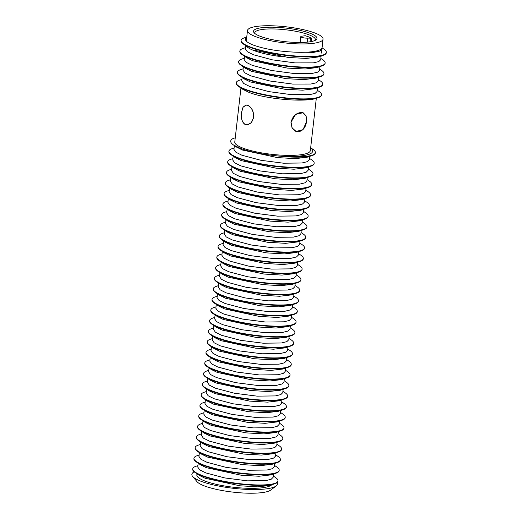 <?xml version="1.0" encoding="UTF-8"?>
<svg xmlns="http://www.w3.org/2000/svg" width="519" height="519" viewBox="0 0 519 519"><rect width="100%" height="100%" fill="white"/><g stroke="black" fill="none" stroke-linecap="round" stroke-linejoin="round"><path stroke-width="0.78" d="M307.715 38.127A4.308 0.915 -173.5 0 1 303.161 37.731A4.308 0.915 -173.5 0 1 300.806 36.628A4.308 0.915 -173.5 0 1 300.832 36.544A4.308 0.915 -173.5 0 1 302.441 36.103L305.237 35.714A30.491 6.481 -173.5 0 1 311.536 38.127L307.715 38.127L307.261 42.149M254.926 33.54A30.491 6.481 -173.5 0 1 254.81 32.781A30.491 6.481 -173.5 0 1 255.024 32.172A30.491 6.481 -173.5 0 1 288.772 30.16A30.491 6.481 -173.5 0 1 315.396 39.684A30.491 6.481 -173.5 0 1 315.182 40.294A30.491 6.481 -173.5 0 1 315.117 40.398M316.759 39.087A31.925 6.786 6.5 0 0 289.102 28.48A31.925 6.786 6.5 0 0 253.765 30.589A31.925 6.786 6.5 0 0 254.135 32.775A31.925 6.786 6.5 0 0 281.421 41.196A31.925 6.786 6.5 0 0 316.058 39.833A31.925 6.786 6.5 0 0 316.759 39.087M247.751 29.778A38.023 8.083 -173.5 0 1 288.013 27.027A38.023 8.083 -173.5 0 1 323.045 39.146A38.023 8.083 -173.5 0 1 322.773 39.905A38.023 8.083 -173.5 0 1 282.518 42.649A38.023 8.083 -173.5 0 1 247.485 30.537A38.023 8.083 -173.5 0 1 247.751 29.778M246.499 46.185A38.023 8.083 6.5 0 0 282.18 56.733M247.667 105.363L246.058 105.091L243.061 107.264L241.536 112.591C240.881 118.585 242.198 122.588 245.481 124.586L247.239 124.852L251.378 122.614L253.668 117.242C253.622 111.287 251.624 107.329 247.667 105.363M300.722 112.526C295.687 113.272 292.469 116.528 291.075 122.289L292.171 127.921L295.999 131.346L298.529 131.748C303.038 130.794 305.717 127.337 306.573 121.368L306.028 115.945L303.09 112.863L300.722 112.526M197.908 465.64L195.981 466.276A43.045 8.207 8.1 0 0 192.744 468.787A43.045 8.207 8.1 0 0 201.859 475.385A43.045 8.207 8.1 0 0 248.77 484.532A43.045 8.207 8.1 0 0 277.983 480.879A43.045 8.207 8.1 0 0 275.576 477.571L273.273 475.981M273.494 474.016L273.117 477.331L271.165 479.284L265.754 480.62L247.427 480.841L224.727 477.928L205.796 472.893L199.705 469.857L197.745 467.055L198.187 463.22M192.744 468.787L192.685 469.208A43.045 8.207 8.1 0 0 195.099 472.517A43.045 8.207 8.1 0 0 201.8 475.8A43.045 8.207 8.1 0 0 274.687 483.805A43.045 8.207 8.1 0 0 277.925 481.295L277.983 480.879M199.114 455.053L197.188 455.688A43.045 8.207 8.1 0 0 193.95 458.199A43.045 8.207 8.1 0 0 203.065 464.797A43.045 8.207 8.1 0 0 249.976 473.944A43.045 8.207 8.1 0 0 279.19 470.292A43.045 8.207 8.1 0 0 276.783 466.983L274.48 465.394M274.7 463.428L274.324 466.743L272.371 468.696L266.961 470.032L248.633 470.253L225.934 467.34L207.003 462.306L200.911 459.27L198.952 456.467L199.387 452.633M193.95 458.199L193.892 458.621A43.045 8.207 8.1 0 0 196.305 461.929A43.045 8.207 8.1 0 0 203.007 465.212A43.045 8.207 8.1 0 0 275.894 473.218A43.045 8.207 8.1 0 0 279.131 470.707L279.19 470.292M196.305 461.929L200.444 464.777L206.387 467.684L241.082 475.209L259.052 476.254L270.84 474.898L275.894 473.218M200.321 444.465L198.394 445.101A43.045 8.207 8.1 0 0 195.157 447.612A43.045 8.207 8.1 0 0 204.272 454.209A43.045 8.207 8.1 0 0 251.183 463.357A43.045 8.207 8.1 0 0 280.396 459.704A43.045 8.207 8.1 0 0 277.989 456.396L275.686 454.806M275.907 452.84L275.531 456.156L273.578 458.108L268.167 459.445L249.84 459.665L227.14 456.752L208.21 451.718L202.112 448.682L200.159 445.879L200.594 442.045M195.157 447.612L195.099 448.033A43.045 8.207 8.1 0 0 197.505 451.342A43.045 8.207 8.1 0 0 204.214 454.625A43.045 8.207 8.1 0 0 277.101 462.63A43.045 8.207 8.1 0 0 280.338 460.119L280.396 459.704M197.505 451.342L201.651 454.19L207.594 457.096L242.289 464.622L260.259 465.666L272.047 464.31L277.101 462.63M201.528 433.878L199.601 434.513A43.045 8.207 8.1 0 0 196.364 437.024A43.045 8.207 8.1 0 0 205.479 443.622A43.045 8.207 8.1 0 0 252.39 452.769A43.045 8.207 8.1 0 0 281.603 449.117A43.045 8.207 8.1 0 0 279.196 445.808L276.893 444.219M277.114 442.253L276.737 445.568L274.785 447.521L269.374 448.857L251.047 449.078L228.347 446.165L209.417 441.131L203.318 438.094L201.366 435.292L201.8 431.458M196.364 437.024L196.305 437.446A43.045 8.207 8.1 0 0 198.712 440.754A43.045 8.207 8.1 0 0 205.42 444.037A43.045 8.207 8.1 0 0 278.307 452.043A43.045 8.207 8.1 0 0 281.545 449.532L281.603 449.117M198.712 440.754L202.858 443.602L208.8 446.509L243.495 454.034L261.466 455.079L273.254 453.723L278.307 452.043M202.734 423.29L200.808 423.926A43.045 8.207 8.1 0 0 197.57 426.436A43.045 8.207 8.1 0 0 206.685 433.034A43.045 8.207 8.1 0 0 253.596 442.182A43.045 8.207 8.1 0 0 282.81 438.529A43.045 8.207 8.1 0 0 280.403 435.22L278.093 433.631M278.32 431.665L277.944 434.98L275.991 436.933L270.581 438.27L252.247 438.49L229.554 435.577L210.617 430.543L204.525 427.507L202.572 424.704L203.007 420.87M197.57 426.436L197.512 426.858A43.045 8.207 8.1 0 0 199.919 430.167A43.045 8.207 8.1 0 0 206.627 433.449A43.045 8.207 8.1 0 0 279.514 441.455A43.045 8.207 8.1 0 0 282.751 438.944L282.81 438.529M199.919 430.167L204.058 433.015L210.007 435.921L244.702 443.447L262.672 444.491L274.46 443.135L279.514 441.455M203.941 412.702L202.014 413.338A43.045 8.207 8.1 0 0 198.777 415.849A43.045 8.207 8.1 0 0 207.892 422.447A43.045 8.207 8.1 0 0 254.803 431.594A43.045 8.207 8.1 0 0 284.016 427.941A43.045 8.207 8.1 0 0 281.609 424.633L279.3 423.043M279.527 421.078L279.151 424.393L277.198 426.346L271.787 427.682L253.454 427.903L230.76 424.99L211.823 419.955L205.732 416.919L203.779 414.117L204.214 410.282M198.777 415.849L198.719 416.27A43.045 8.207 8.1 0 0 201.125 419.579A43.045 8.207 8.1 0 0 207.834 422.862A43.045 8.207 8.1 0 0 280.721 430.867A43.045 8.207 8.1 0 0 283.958 428.357L284.016 427.941M201.125 419.579L205.264 422.427L211.214 425.333L245.909 432.859L263.879 433.903L275.667 432.548L280.721 430.867M205.148 402.115L203.221 402.75A43.045 8.207 8.1 0 0 199.984 405.261A43.045 8.207 8.1 0 0 209.099 411.859A43.045 8.207 8.1 0 0 256.01 421.006A43.045 8.207 8.1 0 0 285.223 417.354A43.045 8.207 8.1 0 0 282.81 414.045L280.507 412.456M280.734 410.49L280.357 413.805L278.405 415.758L272.994 417.094L254.66 417.315L231.967 414.402L213.03 409.368L206.938 406.332L204.986 403.529L205.42 399.695M199.984 405.261L199.925 405.683A43.045 8.207 8.1 0 0 202.332 408.991A43.045 8.207 8.1 0 0 209.04 412.274A43.045 8.207 8.1 0 0 281.927 420.28A43.045 8.207 8.1 0 0 285.165 417.769L285.223 417.354M202.332 408.991L206.471 411.839L212.42 414.746L247.115 422.271L265.086 423.316L276.874 421.96L281.927 420.28M206.354 391.527L204.428 392.163A43.045 8.207 8.1 0 0 201.19 394.674A43.045 8.207 8.1 0 0 210.305 401.271A43.045 8.207 8.1 0 0 257.216 410.419A43.045 8.207 8.1 0 0 286.43 406.766A43.045 8.207 8.1 0 0 284.016 403.458L281.713 401.868M281.94 399.902L281.564 403.218L279.611 405.17L274.201 406.507L255.867 406.727L233.174 403.814L214.237 398.78L208.145 395.744L206.192 392.941L206.627 389.107M201.19 394.674L201.132 395.095A43.045 8.207 8.1 0 0 203.539 398.404A43.045 8.207 8.1 0 0 210.247 401.687A43.045 8.207 8.1 0 0 283.134 409.692A43.045 8.207 8.1 0 0 286.371 407.181L286.43 406.766M203.539 398.404L207.678 401.252L213.627 404.158L248.322 411.684L266.292 412.728L278.074 411.372L283.134 409.692M207.561 380.94L205.634 381.575A43.045 8.207 8.1 0 0 202.397 384.086A43.045 8.207 8.1 0 0 211.512 390.684A43.045 8.207 8.1 0 0 258.423 399.831A43.045 8.207 8.1 0 0 287.636 396.179A43.045 8.207 8.1 0 0 285.223 392.87L282.92 391.281M283.147 389.315L282.771 392.63L280.818 394.583L275.407 395.919L257.074 396.14L234.38 393.227L215.443 388.193L209.352 385.156L207.399 382.354L207.834 378.52M202.397 384.086L202.339 384.508A43.045 8.207 8.1 0 0 204.746 387.816A43.045 8.207 8.1 0 0 211.454 391.099A43.045 8.207 8.1 0 0 284.341 399.105A43.045 8.207 8.1 0 0 287.578 396.594L287.636 396.179M204.746 387.816L208.885 390.664L214.834 393.571L249.529 401.096L267.499 402.141L279.28 400.785L284.341 399.105M208.768 370.352L206.834 370.988A43.045 8.207 8.1 0 0 203.604 373.498A43.045 8.207 8.1 0 0 212.719 380.096A43.045 8.207 8.1 0 0 259.63 389.244A43.045 8.207 8.1 0 0 288.843 385.591A43.045 8.207 8.1 0 0 286.43 382.282L284.127 380.693M284.354 378.727L283.971 382.042L282.025 383.995L276.614 385.332L258.28 385.552L235.587 382.639L216.65 377.605L210.558 374.569L208.606 371.766L209.04 367.932M203.604 373.498L203.545 373.92A43.045 8.207 8.1 0 0 205.952 377.229A43.045 8.207 8.1 0 0 212.66 380.511A43.045 8.207 8.1 0 0 285.547 388.517A43.045 8.207 8.1 0 0 288.785 386.006L288.843 385.591M205.952 377.229L210.091 380.077L216.04 382.983L250.735 390.509L268.706 391.553L280.487 390.197L285.547 388.517M209.974 359.764L208.041 360.4A43.045 8.207 8.1 0 0 204.81 362.911A43.045 8.207 8.1 0 0 213.925 369.509A43.045 8.207 8.1 0 0 260.836 378.656A43.045 8.207 8.1 0 0 290.05 375.003A43.045 8.207 8.1 0 0 287.636 371.695L285.333 370.105M285.56 368.14L285.178 371.455L283.225 373.408L277.821 374.744L259.487 374.965L236.794 372.052L217.857 367.017L211.765 363.981L209.812 361.179L210.247 357.344M204.81 362.911L204.746 363.332A43.045 8.207 8.1 0 0 207.159 366.641A43.045 8.207 8.1 0 0 213.867 369.924A43.045 8.207 8.1 0 0 286.754 377.929A43.045 8.207 8.1 0 0 289.991 375.419L290.05 375.003M207.159 366.641L211.298 369.489L217.247 372.395L251.936 379.921L269.912 380.965L281.694 379.61L286.754 377.929M211.175 349.177L209.248 349.812A43.045 8.207 8.1 0 0 206.017 352.323A43.045 8.207 8.1 0 0 215.132 358.921A43.045 8.207 8.1 0 0 262.043 368.068A43.045 8.207 8.1 0 0 291.256 364.416A43.045 8.207 8.1 0 0 288.843 361.107L286.54 359.518M286.767 357.552L286.384 360.867L284.431 362.82L279.021 364.156L260.694 364.377L238 361.464L219.063 356.43L212.972 353.394L211.019 350.591L211.454 346.757M206.017 352.323L205.952 352.745A43.045 8.207 8.1 0 0 208.366 356.053A43.045 8.207 8.1 0 0 215.074 359.336A43.045 8.207 8.1 0 0 287.961 367.342A43.045 8.207 8.1 0 0 291.198 364.831L291.256 364.416M208.366 356.053L212.505 358.901L218.447 361.808L253.142 369.333L271.119 370.378L282.9 369.022L287.961 367.342M212.381 338.589L210.454 339.225A43.045 8.207 8.1 0 0 207.224 341.736A43.045 8.207 8.1 0 0 216.339 348.333A43.045 8.207 8.1 0 0 263.243 357.481A43.045 8.207 8.1 0 0 292.463 353.828A43.045 8.207 8.1 0 0 290.05 350.52L287.747 348.93M287.974 346.964L287.591 350.28L285.638 352.232L280.228 353.569L261.9 353.789L239.207 350.876L220.27 345.842L214.178 342.806L212.226 340.003L212.66 336.169M207.224 341.736L207.159 342.157A43.045 8.207 8.1 0 0 209.572 345.466A43.045 8.207 8.1 0 0 216.274 348.749A43.045 8.207 8.1 0 0 289.167 356.754A43.045 8.207 8.1 0 0 292.398 354.243L292.463 353.828M209.572 345.466L213.711 348.314L219.654 351.22L254.349 358.746L272.326 359.79L284.107 358.434L289.167 356.754M213.588 328.002L211.661 328.637A43.045 8.207 8.1 0 0 208.424 331.148A43.045 8.207 8.1 0 0 217.545 337.746A43.045 8.207 8.1 0 0 264.45 346.893A43.045 8.207 8.1 0 0 293.67 343.241A43.045 8.207 8.1 0 0 291.256 339.932L288.953 338.343M289.174 336.377L288.798 339.692L286.845 341.645L281.434 342.981L263.107 343.202L240.407 340.289L221.477 335.255L215.385 332.218L213.432 329.416L213.867 325.582M208.424 331.148L208.366 331.57A43.045 8.207 8.1 0 0 210.779 334.878A43.045 8.207 8.1 0 0 217.48 338.161A43.045 8.207 8.1 0 0 290.374 346.167A43.045 8.207 8.1 0 0 293.605 343.656L293.67 343.241M210.779 334.878L214.918 337.726L220.86 340.633L255.556 348.158L273.532 349.203L285.314 347.847L290.374 346.167M214.795 317.414L212.868 318.05A43.045 8.207 8.1 0 0 209.631 320.56A43.045 8.207 8.1 0 0 218.746 327.158A43.045 8.207 8.1 0 0 265.657 336.306A43.045 8.207 8.1 0 0 294.876 332.653A43.045 8.207 8.1 0 0 292.463 329.344L290.16 327.755M290.381 325.789L290.004 329.104L288.051 331.057L282.641 332.394L264.314 332.614L241.614 329.701L222.683 324.667L216.592 321.631L214.639 318.828L215.074 314.994M209.631 320.56L209.572 320.982A43.045 8.207 8.1 0 0 211.986 324.291A43.045 8.207 8.1 0 0 218.687 327.573A43.045 8.207 8.1 0 0 291.581 335.579A43.045 8.207 8.1 0 0 294.811 333.068L294.876 332.653M211.986 324.291L216.125 327.139L222.067 330.045L256.762 337.571L274.739 338.615L286.52 337.259L291.581 335.579M216.001 306.826L214.075 307.462A43.045 8.207 8.1 0 0 210.837 309.973A43.045 8.207 8.1 0 0 219.952 316.571A43.045 8.207 8.1 0 0 266.863 325.718A43.045 8.207 8.1 0 0 296.077 322.065A43.045 8.207 8.1 0 0 293.67 318.757L291.367 317.167M291.587 315.202L291.211 318.517L289.258 320.47L283.848 321.806L265.52 322.027L242.821 319.114L223.89 314.079L217.798 311.043L215.839 308.241L216.28 304.406M210.837 309.973L210.779 310.394A43.045 8.207 8.1 0 0 213.192 313.703A43.045 8.207 8.1 0 0 219.894 316.986A43.045 8.207 8.1 0 0 292.787 324.991A43.045 8.207 8.1 0 0 296.018 322.481L296.077 322.065M213.192 313.703L217.331 316.551L223.274 319.457L257.969 326.983L275.946 328.027L287.727 326.672L292.787 324.991M217.208 296.239L215.281 296.874A43.045 8.207 8.1 0 0 212.044 299.385A43.045 8.207 8.1 0 0 221.159 305.983A43.045 8.207 8.1 0 0 268.07 315.13A43.045 8.207 8.1 0 0 297.283 311.478A43.045 8.207 8.1 0 0 294.876 308.169L292.573 306.58M292.794 304.614L292.418 307.929L290.465 309.882L285.054 311.218L266.727 311.439L244.027 308.526L225.097 303.492L219.005 300.456L217.046 297.653L217.487 293.819M212.044 299.385L211.986 299.807A43.045 8.207 8.1 0 0 214.399 303.115A43.045 8.207 8.1 0 0 221.1 306.398A43.045 8.207 8.1 0 0 293.994 314.404A43.045 8.207 8.1 0 0 297.225 311.893L297.283 311.478M214.399 303.115L218.538 305.963L224.48 308.87L259.176 316.395L277.152 317.44L288.934 316.084L293.994 314.404M218.415 285.651L216.488 286.287A43.045 8.207 8.1 0 0 213.251 288.798A43.045 8.207 8.1 0 0 222.366 295.395A43.045 8.207 8.1 0 0 269.277 304.543A43.045 8.207 8.1 0 0 298.49 300.89A43.045 8.207 8.1 0 0 296.083 297.582L293.78 295.992M294.001 294.026L293.624 297.342L291.672 299.294L286.261 300.631L267.934 300.851L245.234 297.938L226.303 292.904L220.212 289.868L218.252 287.065L218.694 283.231M213.251 288.798L213.192 289.219A43.045 8.207 8.1 0 0 215.606 292.528A43.045 8.207 8.1 0 0 222.307 295.811A43.045 8.207 8.1 0 0 295.194 303.816A43.045 8.207 8.1 0 0 298.431 301.305L298.49 300.89M215.606 292.528L219.745 295.376L225.687 298.282L260.382 305.808L278.353 306.852L290.14 305.496L295.194 303.816M219.621 275.064L217.695 275.699A43.045 8.207 8.1 0 0 214.457 278.21A43.045 8.207 8.1 0 0 223.572 284.808A43.045 8.207 8.1 0 0 270.483 293.955A43.045 8.207 8.1 0 0 299.697 290.303A43.045 8.207 8.1 0 0 297.29 286.994L294.987 285.405M295.207 283.439L294.831 286.754L292.878 288.707L287.468 290.043L269.14 290.264L246.441 287.351L227.51 282.317L221.418 279.28L219.459 276.478L219.9 272.644M214.457 278.21L214.399 278.632A43.045 8.207 8.1 0 0 216.812 281.94A43.045 8.207 8.1 0 0 223.514 285.223A43.045 8.207 8.1 0 0 296.401 293.229A43.045 8.207 8.1 0 0 299.638 290.718L299.697 290.303M216.812 281.94L220.951 284.788L226.894 287.695L261.589 295.22L279.559 296.265L291.347 294.909L296.401 293.229M220.828 264.476L218.901 265.112A43.045 8.207 8.1 0 0 215.664 267.622A43.045 8.207 8.1 0 0 224.779 274.22A43.045 8.207 8.1 0 0 271.69 283.368A43.045 8.207 8.1 0 0 300.903 279.715A43.045 8.207 8.1 0 0 298.496 276.406L296.193 274.817M296.414 272.851L296.038 276.166L294.085 278.119L288.674 279.456L270.347 279.676L247.647 276.763L228.717 271.729L222.619 268.693L220.666 265.89L221.1 262.056M215.664 267.622L215.606 268.044A43.045 8.207 8.1 0 0 218.019 271.353A43.045 8.207 8.1 0 0 224.721 274.635A43.045 8.207 8.1 0 0 297.608 282.641A43.045 8.207 8.1 0 0 300.845 280.13L300.903 279.715M218.019 271.353L222.158 274.201L228.101 277.107L262.796 284.633L280.766 285.677L292.554 284.321L297.608 282.641M222.035 253.888L220.108 254.524A43.045 8.207 8.1 0 0 216.871 257.035A43.045 8.207 8.1 0 0 225.986 263.633A43.045 8.207 8.1 0 0 272.897 272.78A43.045 8.207 8.1 0 0 302.11 269.127A43.045 8.207 8.1 0 0 299.703 265.819L297.4 264.229M297.621 262.264L297.244 265.579L295.292 267.532L289.881 268.868L271.554 269.089L248.854 266.176L229.923 261.141L223.825 258.105L221.873 255.303L222.307 251.468M216.871 257.035L216.812 257.456A43.045 8.207 8.1 0 0 219.219 260.765A43.045 8.207 8.1 0 0 225.927 264.048A43.045 8.207 8.1 0 0 298.814 272.053A43.045 8.207 8.1 0 0 302.052 269.543L302.11 269.127M219.219 260.765L223.365 263.613L229.307 266.519L264.002 274.045L281.973 275.089L293.76 273.734L298.814 272.053M223.241 243.301L221.315 243.936A43.045 8.207 8.1 0 0 218.077 246.447A43.045 8.207 8.1 0 0 227.192 253.045A43.045 8.207 8.1 0 0 274.103 262.192A43.045 8.207 8.1 0 0 303.317 258.54A43.045 8.207 8.1 0 0 300.91 255.231L298.6 253.642M298.827 251.676L298.451 254.991L296.498 256.944L291.088 258.28L272.754 258.501L250.061 255.588L231.124 250.554L225.032 247.518L223.079 244.715L223.514 240.881M218.077 246.447L218.019 246.869A43.045 8.207 8.1 0 0 220.426 250.177A43.045 8.207 8.1 0 0 227.134 253.46A43.045 8.207 8.1 0 0 300.021 261.466A43.045 8.207 8.1 0 0 303.258 258.955L303.317 258.54M220.426 250.177L224.571 253.025L230.514 255.932L265.209 263.457L283.179 264.502L294.967 263.146L300.021 261.466M224.448 232.713L222.521 233.349A43.045 8.207 8.1 0 0 219.284 235.86A43.045 8.207 8.1 0 0 228.399 242.457A43.045 8.207 8.1 0 0 275.31 251.605A43.045 8.207 8.1 0 0 304.523 247.952A43.045 8.207 8.1 0 0 302.116 244.644L299.807 243.054M300.034 241.088L299.658 244.404L297.705 246.356L292.294 247.693L273.961 247.913L251.267 245L232.33 239.966L226.239 236.93L224.286 234.127L224.721 230.293M219.284 235.86L219.226 236.281A43.045 8.207 8.1 0 0 221.632 239.59A43.045 8.207 8.1 0 0 228.341 242.873A43.045 8.207 8.1 0 0 301.228 250.878A43.045 8.207 8.1 0 0 304.465 248.367L304.523 247.952M221.632 239.59L225.771 242.438L231.721 245.344L266.416 252.87L284.386 253.914L296.174 252.558L301.228 250.878M225.655 222.126L223.728 222.761A43.045 8.207 8.1 0 0 220.491 225.272A43.045 8.207 8.1 0 0 229.606 231.87A43.045 8.207 8.1 0 0 276.517 241.017A43.045 8.207 8.1 0 0 305.73 237.365A43.045 8.207 8.1 0 0 303.317 234.056L301.014 232.467M301.241 230.501L300.864 233.816L298.912 235.769L293.501 237.105L275.167 237.326L252.474 234.413L233.537 229.379L227.445 226.342L225.493 223.54L225.927 219.706M220.491 225.272L220.432 225.694A43.045 8.207 8.1 0 0 222.839 229.002A43.045 8.207 8.1 0 0 229.547 232.285A43.045 8.207 8.1 0 0 302.434 240.291A43.045 8.207 8.1 0 0 305.672 237.78L305.73 237.365M222.839 229.002L226.978 231.85L232.927 234.757L267.622 242.282L285.593 243.327L297.381 241.971L302.434 240.291M226.861 211.538L224.935 212.174A43.045 8.207 8.1 0 0 221.697 214.684A43.045 8.207 8.1 0 0 230.812 221.282A43.045 8.207 8.1 0 0 277.723 230.43A43.045 8.207 8.1 0 0 306.937 226.777A43.045 8.207 8.1 0 0 304.523 223.468L302.22 221.879M302.447 219.913L302.071 223.228L300.118 225.181L294.708 226.518L276.374 226.738L253.681 223.825L234.744 218.791L228.652 215.755L226.699 212.952L227.134 209.118M221.697 214.684L221.639 215.106A43.045 8.207 8.1 0 0 224.046 218.415A43.045 8.207 8.1 0 0 230.754 221.697A43.045 8.207 8.1 0 0 303.641 229.703A43.045 8.207 8.1 0 0 306.878 227.192L306.937 226.777M224.046 218.415L228.185 221.263L234.134 224.176L268.829 231.695L286.799 232.739L298.581 231.383L303.641 229.703M228.068 200.95L226.141 201.586A43.045 8.207 8.1 0 0 222.904 204.097A43.045 8.207 8.1 0 0 232.019 210.695A43.045 8.207 8.1 0 0 278.93 219.842A43.045 8.207 8.1 0 0 308.143 216.189A43.045 8.207 8.1 0 0 305.73 212.881L303.427 211.291M303.271 212.641L301.325 214.594L295.914 215.93L277.581 216.151L254.887 213.238L235.95 208.203L229.859 205.167L227.906 202.365L228.341 198.53M222.904 204.097L222.846 204.518A43.045 8.207 8.1 0 0 225.252 207.827A43.045 8.207 8.1 0 0 231.961 211.11A43.045 8.207 8.1 0 0 304.848 219.115A43.045 8.207 8.1 0 0 308.085 216.605L308.143 216.189M225.252 207.827L229.392 210.675L235.341 213.588L270.036 221.107L288.006 222.151L299.787 220.796L304.848 219.115M229.275 190.363L227.341 190.998A43.045 8.207 8.1 0 0 224.111 193.509A43.045 8.207 8.1 0 0 233.226 200.107A43.045 8.207 8.1 0 0 280.137 209.254A43.045 8.207 8.1 0 0 309.35 205.602A43.045 8.207 8.1 0 0 306.937 202.293L304.634 200.704M304.861 198.738L304.484 202.053L302.532 204.006L297.121 205.342L278.787 205.563L256.094 202.65L237.157 197.616L231.065 194.58L229.113 191.777L229.547 187.943M224.111 193.509L224.052 193.931A43.045 8.207 8.1 0 0 226.459 197.239A43.045 8.207 8.1 0 0 233.167 200.522A43.045 8.207 8.1 0 0 306.054 208.528A43.045 8.207 8.1 0 0 309.292 206.017L309.35 205.602M226.459 197.239L230.598 200.087L236.547 203L271.242 210.519L289.213 211.564L300.994 210.208L306.054 208.528M230.481 179.775L228.548 180.411A43.045 8.207 8.1 0 0 225.317 182.922A43.045 8.207 8.1 0 0 234.432 189.519A43.045 8.207 8.1 0 0 281.343 198.667A43.045 8.207 8.1 0 0 310.557 195.014A43.045 8.207 8.1 0 0 308.143 191.706L305.84 190.116M306.067 188.15L305.685 191.466L303.732 193.418L298.328 194.755L279.994 194.975L257.301 192.062L238.364 187.028L232.272 183.992L230.319 181.189L230.754 177.355M225.317 182.922L225.259 183.343A43.045 8.207 8.1 0 0 227.666 186.652A43.045 8.207 8.1 0 0 234.374 189.935A43.045 8.207 8.1 0 0 307.261 197.94A43.045 8.207 8.1 0 0 310.498 195.429L310.557 195.014M227.666 186.652L231.805 189.5L237.754 192.413L272.449 199.932L290.419 200.976L302.201 199.62L307.261 197.94M231.688 169.188L229.755 169.823A43.045 8.207 8.1 0 0 226.524 172.334A43.045 8.207 8.1 0 0 235.639 178.932A43.045 8.207 8.1 0 0 282.55 188.079A43.045 8.207 8.1 0 0 311.763 184.427A43.045 8.207 8.1 0 0 309.35 181.118L307.047 179.529M307.274 177.563L306.891 180.878L304.938 182.831L299.528 184.167L281.201 184.388L258.507 181.475L239.57 176.441L233.479 173.404L231.526 170.602L231.961 166.768M226.524 172.334L226.459 172.756A43.045 8.207 8.1 0 0 228.873 176.064A43.045 8.207 8.1 0 0 235.581 179.347A43.045 8.207 8.1 0 0 308.468 187.353A43.045 8.207 8.1 0 0 311.705 184.842L311.763 184.427M228.873 176.064L233.012 178.912L238.961 181.825L273.649 189.344L291.626 190.389L303.407 189.033L308.468 187.353M232.888 158.6L230.961 159.236A43.045 8.207 8.1 0 0 227.731 161.746A43.045 8.207 8.1 0 0 236.846 168.344A43.045 8.207 8.1 0 0 283.757 177.492A43.045 8.207 8.1 0 0 312.97 173.839A43.045 8.207 8.1 0 0 310.557 170.53L308.254 168.941M308.481 166.975L308.098 170.29L306.145 172.243L300.735 173.58L282.407 173.8L259.714 170.887L240.777 165.853L234.685 162.817L232.733 160.014L233.167 156.18M227.731 161.746L227.666 162.168A43.045 8.207 8.1 0 0 230.079 165.477A43.045 8.207 8.1 0 0 236.781 168.759A43.045 8.207 8.1 0 0 309.674 176.765A43.045 8.207 8.1 0 0 312.912 174.254L312.97 173.839M230.079 165.477L234.218 168.325L240.161 171.238L274.856 178.757L292.833 179.801L304.614 178.445L309.674 176.765M234.095 148.012L232.168 148.648A43.045 8.207 8.1 0 0 228.931 151.159A43.045 8.207 8.1 0 0 238.052 157.757A43.045 8.207 8.1 0 0 284.957 166.904A43.045 8.207 8.1 0 0 314.177 163.251A43.045 8.207 8.1 0 0 311.763 159.943L309.46 158.353M309.687 156.388L309.305 159.703L307.352 161.656L301.941 162.992L283.614 163.213L260.914 160.3L241.984 155.265L235.892 152.229L233.939 149.427L234.374 145.592M228.931 151.159L228.873 151.58A43.045 8.207 8.1 0 0 231.286 154.889A43.045 8.207 8.1 0 0 237.987 158.172A43.045 8.207 8.1 0 0 310.881 166.177A43.045 8.207 8.1 0 0 314.112 163.667L314.177 163.251M231.286 154.889L235.425 157.737L241.367 160.65L276.063 168.169L294.039 169.213L305.821 167.858L310.881 166.177M310.667 147.779C316.369 153.111 309.642 156.044 290.478 156.576L277.691 155.947C262.374 154.396 249.834 151.82 240.07 148.226L233.446 144.957C230.034 142.543 229.787 140.454 232.72 138.696L235.263 137.775M233.446 144.957L236.632 147.149L242.574 150.062L277.269 157.581L295.246 158.626L307.027 157.27L312.088 155.59A43.045 8.207 8.1 0 0 315.318 153.079L315.383 152.664A43.045 8.207 8.1 0 0 312.97 149.355L310.667 147.766M195.099 472.517L199.238 475.365L205.18 478.271L239.875 485.797L257.846 486.841L269.633 485.486L274.687 483.805M196.98 473.808L196.85 474.937A38.023 8.083 6.5 0 0 204.869 481.016A38.023 8.083 6.5 0 0 243.593 488.113A38.023 8.083 6.5 0 0 271.774 484.772M276.153 485.972L270.749 490.059A38.023 8.083 -173.5 0 1 257.366 493.05A38.023 8.083 -173.5 0 1 204.311 485.888A38.023 8.083 -173.5 0 1 196.999 481.658L192.659 476.461A43.045 9.147 6.5 0 0 260.999 489.352A43.045 9.147 6.5 0 0 276.153 485.972A43.045 9.147 6.5 0 0 277.042 482.644M194.197 471.836A43.045 9.147 6.5 0 0 192.659 476.461M322.052 47.852L323.934 49.149A43.045 8.207 -171.9 0 1 326.341 52.458L326.282 52.873A43.045 8.207 -171.9 0 1 323.045 55.384A43.045 8.207 -171.9 0 1 250.158 47.378A43.045 8.207 -171.9 0 1 243.45 44.096A43.045 8.207 -171.9 0 1 241.043 40.78L241.101 40.365A43.045 8.207 -171.9 0 1 244.339 37.855L246.739 37.057M253.96 50.161L288.428 57.499L306.366 58.42L318.27 56.973L323.045 55.384M326.341 52.458A43.045 8.207 -171.9 0 1 297.127 56.11A43.045 8.207 -171.9 0 1 250.216 46.963A43.045 8.207 -171.9 0 1 241.101 40.365M320.846 58.439L322.727 59.737A43.045 8.207 -171.9 0 1 325.134 63.046L325.076 63.461A43.045 8.207 -171.9 0 1 321.838 65.971A43.045 8.207 -171.9 0 1 248.951 57.966A43.045 8.207 -171.9 0 1 242.25 54.683A43.045 8.207 -171.9 0 1 239.836 51.368L239.895 50.953A43.045 8.207 -171.9 0 1 243.132 48.442L245.532 47.644M242.25 54.683L246.875 57.862L252.753 60.749L287.221 68.086L305.159 69.008L317.064 67.561L321.838 65.971M325.134 63.046A43.045 8.207 -171.9 0 1 295.921 66.698A43.045 8.207 -171.9 0 1 249.01 57.551A43.045 8.207 -171.9 0 1 239.895 50.953M321.118 56.026L320.697 59.73L318.757 61.605L313.359 62.857L295.064 62.896L272.378 59.841L253.434 54.748L247.342 51.725L245.383 48.974L245.759 45.678M319.639 69.027L321.521 70.325A43.045 8.207 -171.9 0 1 323.927 73.633L323.869 74.048A43.045 8.207 -171.9 0 1 320.632 76.559A43.045 8.207 -171.9 0 1 247.745 68.553A43.045 8.207 -171.9 0 1 241.043 65.271A43.045 8.207 -171.9 0 1 238.63 61.956L238.688 61.54A43.045 8.207 -171.9 0 1 241.925 59.03L244.326 58.232M241.043 65.271L245.669 68.45L251.546 71.337L286.014 78.674L303.952 79.595L315.857 78.148L320.632 76.559M323.927 73.633A43.045 8.207 -171.9 0 1 294.714 77.286A43.045 8.207 -171.9 0 1 247.803 68.138A43.045 8.207 -171.9 0 1 238.688 61.54M319.912 66.614L319.49 70.318L317.55 72.193L312.153 73.445L293.858 73.484L271.171 70.428L252.228 65.336L246.136 62.312L244.177 59.562L244.553 56.266M318.432 79.615L320.314 80.912A43.045 8.207 -171.9 0 1 322.721 84.221L322.662 84.636A43.045 8.207 -171.9 0 1 319.425 87.147A43.045 8.207 -171.9 0 1 246.538 79.141A43.045 8.207 -171.9 0 1 239.836 75.858A43.045 8.207 -171.9 0 1 237.423 72.543L237.481 72.128A43.045 8.207 -171.9 0 1 240.719 69.617L243.119 68.819M239.836 75.858L244.462 79.037L250.34 81.924L284.808 89.262L302.752 90.183L314.65 88.736L319.425 87.147M322.721 84.221A43.045 8.207 -171.9 0 1 293.507 87.873A43.045 8.207 -171.9 0 1 246.596 78.726A43.045 8.207 -171.9 0 1 237.481 72.128M318.705 77.201L318.283 80.906L316.343 82.781L310.952 84.033L292.651 84.072L269.964 81.016L251.021 75.923L244.929 72.9L242.97 70.149L243.346 66.854M317.226 90.202L319.107 91.5A43.045 8.207 -171.9 0 1 321.514 94.808A43.045 8.207 -171.9 0 1 292.301 98.461A43.045 8.207 -171.9 0 1 245.39 89.313A43.045 8.207 -171.9 0 1 236.275 82.716A43.045 8.207 -171.9 0 1 239.512 80.205L241.912 79.407M321.514 94.808L321.456 95.224A43.045 8.207 -171.9 0 1 318.225 97.734A43.045 8.207 -171.9 0 1 245.331 89.729A43.045 8.207 -171.9 0 1 238.63 86.446A43.045 8.207 -171.9 0 1 236.216 83.131L236.275 82.716M317.498 87.789L317.077 91.493L315.137 93.368L309.746 94.62L291.444 94.659L268.758 91.603L249.814 86.511L243.722 83.488L241.763 80.737L242.139 77.441M238.63 86.446L242.898 89.385L248.919 92.35C265.696 99.155 305.282 102.548 316.895 98.175L318.225 97.734M293.546 52.088A38.023 8.083 6.5 0 0 322.091 47.501L321.903 49.143L319.73 51.115L313.71 52.367L293.546 52.088C277.529 51.264 264.087 48.916 253.233 45.049C246.006 42.175 243.833 39.619 246.7 37.394M241.478 112.552L243.015 107.154L246.051 104.948L247.686 105.227C251.702 107.219 253.739 111.235 253.785 117.275L251.456 122.724L247.245 125.001L245.461 124.729C242.139 122.698 240.81 118.637 241.478 112.552M306.658 121.349L303.038 129.666L295.94 131.482L292.054 128.005L290.938 122.289L295.655 114.388L303.135 112.727L306.113 115.854L306.658 121.349M316.298 98.363L310.343 150.594A38.023 8.083 -173.5 0 1 284.451 155.298A38.023 8.083 -173.5 0 1 242.801 148.064A38.023 8.083 -173.5 0 1 234.783 141.985L240.933 88.029M295.026 131.048L295.382 131.112M290.478 156.576A43.045 8.207 8.1 0 0 315.383 152.664M277.691 155.947A43.045 8.207 8.1 0 0 312.088 155.59M311.536 38.127L311.141 41.604M310.038 41.799L310.472 37.965M300.806 36.628L300.138 42.487M246.278 41.118L247.485 30.537M321.456 53.074L323.045 39.146M247.044 105.033L246.058 105.091M248.4 124.787L247.239 124.858M301.961 112.428L303.09 112.863M294.708 130.853L295.999 131.346M248.076 47.274L243.45 44.096M303.654 209.326L303.278 212.641"/></g></svg>
